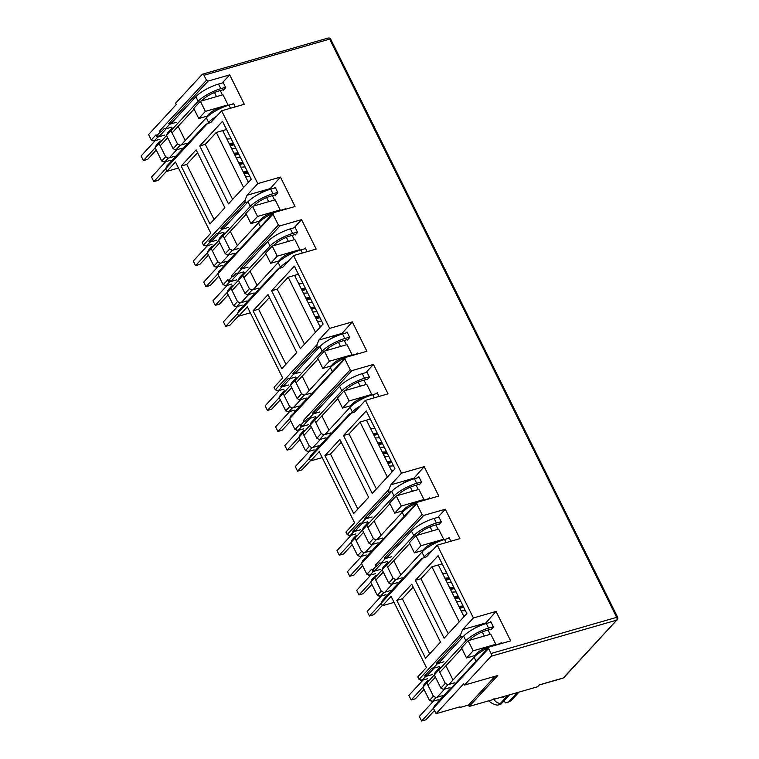 <?xml version="1.0" encoding="UTF-8"?>
<svg xmlns="http://www.w3.org/2000/svg" width="759" height="759" viewBox="0 0 759 759"><rect width="100%" height="100%" fill="white"/><g stroke="black" fill="none" stroke-linecap="round" stroke-linejoin="round"><path stroke-width="1.14" d="M563.434 677.91L562.941 678.176A2.125 1.167 -106 0 0 563.273 677.977A2.125 1.689 42.7 0 0 563.918 677.578L617.807 618.983A2.125 1.224 -161.1 0 1 617.655 619.249A2.125 1.689 -137.3 0 1 616.706 620.141A2.125 1.167 -106 0 0 616.678 617.352A2.125 0.56 -26.4 0 1 617.703 617.352L330.668 39.126A2.125 0.56 153.6 0 0 329.643 39.117L204.01 75.264A2.125 1.167 -106 0 0 202.539 74.173A2.125 1.167 -106 0 0 202.217 74.382L175.604 103.177L176.297 104.552L148.584 134.542L151.278 139.969L156.069 134.779L156.639 135.927L160.206 132.075L159.627 130.928L206.476 80.226L204.01 75.264M495.134 676.26L468.521 705.054L469.204 706.43L497.8 675.491L464.47 685.083L491.073 656.279A2.125 1.167 -106 0 0 491.045 653.49L488.578 648.528L433.38 708.261L434.575 705.509L438.787 701.496M206.476 80.226L208.118 81.071L229.692 74.866L244.294 104.277L221.647 110.795L257.785 183.602L280.441 177.084L295.042 206.505L273.458 212.71L272.965 214.171L217.767 273.904L218.953 271.143L223.165 267.14M225.575 285.365L223.146 284.758L227.937 279.568L228.516 280.716L232.074 276.855L233.146 276.551L231.504 275.707L278.344 225.015L272.965 214.171M278.344 225.015L279.986 225.859L301.57 219.645L316.171 249.066L293.524 255.584L329.662 328.391L352.309 321.873L366.91 351.284L345.336 357.498L344.833 358.95L289.634 418.693L290.83 415.932L295.042 411.928M297.443 430.154L295.023 429.537L299.814 424.347L300.384 425.505L303.951 421.643L305.014 421.34L303.372 420.495L350.222 369.804L344.833 358.95M350.222 369.804L351.863 370.639L373.437 364.434L388.039 393.855L365.392 400.363L401.53 473.17L424.186 466.662L438.787 496.073L417.203 502.287L416.71 503.739L361.512 563.482L362.698 560.721L366.91 556.717M369.32 574.942L366.891 574.326L371.682 569.136L372.261 570.284L375.819 566.432L376.891 566.129L375.25 565.284L422.089 514.583L416.71 503.739M422.089 514.583L423.731 515.427L445.315 509.223L459.916 538.634L437.269 545.152L473.407 617.959L496.054 611.441L510.655 640.862L489.081 647.066L488.578 648.528M489.081 647.066L450.656 688.65M490.836 629.202L491.082 629.685L493.502 627.067L490.76 621.555L489.925 622.456M501.633 643.461L501.215 642.607L500.371 643.509M496.054 611.441L484.992 623.898M488.028 630.008L490.191 634.353M466.548 657.949L461.529 647.844L468.132 640.7L490.779 634.182L495.798 644.296L473.151 650.814L466.548 657.949L474.754 655.596L476.519 653.689A10.635 2.808 -26.4 0 1 489.46 646.469L495.798 644.296M485.276 623.111L462.629 629.619L473.407 617.959M440.505 642.123L425.552 658.309L396.805 600.388L411.757 584.202L440.505 642.123M415.363 580.303L438.104 555.692L466.851 613.604L444.11 638.215L415.363 580.303L420.922 578.709L448.246 633.746M437.269 545.152L426.492 556.812L422.915 558.064L381.217 603.196L382.413 600.435L393.409 588.529L421.577 558.605L422.915 558.064M394.073 602.38L382.479 605.72L381.217 603.196M382.479 605.72L391.094 596.394L426.416 667.541L417.801 676.876L419.053 679.4L460.751 634.277L462.629 629.619M450.893 541.233L449.053 537.533L448.218 538.435M445.315 509.223L438.607 516.481L441.34 521.993L438.92 524.611L438.683 524.127M435.865 524.934L438.028 529.279M414.395 552.875L409.376 542.77L415.97 535.626L438.617 529.108L443.636 539.222L420.989 545.74L414.395 552.875L422.602 550.522L424.357 548.615A10.635 2.808 -26.4 0 1 437.298 541.395L443.636 539.222M387.308 557.22L384.32 558.083L423.731 515.427M417.203 502.287L378.788 543.861M418.968 484.413L419.205 484.897L421.624 482.288L418.892 476.766L418.048 477.677M429.765 498.672L429.338 497.819L428.503 498.729M424.186 466.662L413.124 479.109M416.15 485.219L418.313 489.564M394.68 513.169L389.661 503.056L396.255 495.912L418.902 489.394L423.92 499.507L401.274 506.025L394.68 513.169L402.887 510.807L404.642 508.9A10.635 2.808 -26.4 0 1 417.592 501.68L423.92 499.507M413.408 478.322L390.762 484.84L401.53 473.17M368.637 497.335L353.675 513.52L324.928 455.609L339.88 439.423L368.637 497.335M343.495 435.514L366.227 410.904L394.984 468.825L372.242 493.435L343.495 435.514L349.045 433.92L376.369 488.957M365.392 400.363L354.614 412.033L351.047 413.276L309.349 458.408L310.545 455.647L314.055 451.842L349.7 413.816L351.047 413.276M322.196 457.601L310.602 460.931L309.349 458.408M310.602 460.931L319.226 451.605L354.548 522.752L345.924 532.087L347.176 534.611L388.874 489.489L390.762 484.84M379.016 396.445L377.185 392.745L376.341 393.655M373.437 364.434L366.73 371.692L369.472 377.214L367.052 379.832L366.806 379.339M363.997 380.145L366.151 384.49M342.518 408.095L337.499 397.982L344.102 390.838L366.749 384.32L371.768 394.433L349.121 400.951L342.518 408.095L350.724 405.733L352.48 403.826A10.635 2.808 -26.4 0 1 365.43 396.606L371.768 394.433M315.431 412.431L312.452 413.294L351.863 370.639M345.336 357.498L306.911 399.073M347.091 339.624L347.337 340.117L349.757 337.499L347.015 331.977L346.18 332.888M357.887 353.884L357.47 353.03L356.626 353.941M352.309 321.873L341.246 334.33M344.282 340.43L346.446 344.785M322.803 368.381L317.784 358.267L324.387 351.123L347.034 344.614L352.053 354.728L329.406 361.237L322.803 368.381L331.009 366.018L332.774 364.111A10.635 2.808 -26.4 0 1 345.715 356.901L352.053 354.728M341.531 333.533L318.884 340.051L329.662 328.391M296.76 352.546L281.807 368.732L253.06 310.82L268.012 294.634L296.76 352.546M271.618 290.735L294.359 266.124L323.106 324.036L300.365 348.647L271.618 290.735L277.177 289.132L304.501 344.178M293.524 255.584L282.746 267.244L279.17 268.496L237.472 313.619L238.668 310.858L277.832 269.028L279.17 268.496M250.328 312.812L238.734 316.152L237.472 313.619M238.734 316.152L247.349 306.816L282.671 377.973L274.056 387.299L275.308 389.832L317.006 344.7L318.884 340.051M307.148 251.665L305.308 247.956L304.473 248.867M301.57 219.645L294.862 226.903L297.594 232.425L295.175 235.043L294.938 234.55M292.12 235.356L294.283 239.711M270.65 263.307L265.631 253.193L272.225 246.049L294.872 239.54L299.89 249.654L277.244 256.163L270.65 263.307L278.857 260.944L280.612 259.037A10.635 2.808 -26.4 0 1 293.553 251.827L299.89 249.654M243.563 267.652L240.575 268.506L279.986 225.859M273.458 212.71L235.043 254.284M275.223 194.835L275.46 195.329L277.879 192.71L275.147 187.198L274.303 188.099M286.02 209.095L285.593 208.251L284.758 209.152M280.441 177.084L269.379 189.541M272.405 195.651L274.568 199.996M250.935 223.592L245.916 213.478L252.51 206.344L275.156 199.826L280.175 209.939L257.529 216.457L250.935 223.592L259.142 221.23L260.897 219.332A10.635 2.808 -26.4 0 1 273.847 212.112L280.175 209.939M269.663 188.744L247.017 195.262L257.785 183.602M224.892 207.757L209.93 223.943L181.183 166.031L196.135 149.846L224.892 207.757M199.75 145.946L222.482 121.336L251.238 179.247L228.497 203.858L199.75 145.946L205.3 144.343L232.624 199.389M221.647 110.795L210.869 122.455L207.302 123.708L165.604 168.83L166.8 166.079L182.188 149.409L205.955 124.248L207.302 123.708M178.45 168.024L166.857 171.363L165.604 168.83M166.857 171.363L175.481 162.028L210.803 233.184L202.179 242.51L203.431 245.043L245.129 199.911L247.017 195.262M235.271 106.877L233.44 103.177L232.596 104.078M229.692 74.866L222.985 82.124L225.727 87.636L223.307 90.255L223.061 89.761M220.252 90.577L222.406 94.922M198.773 118.518L193.754 108.404L200.357 101.27L223.004 94.752L228.023 104.865L205.376 111.383L198.773 118.518L206.979 116.155L208.734 114.258A10.635 2.808 -26.4 0 1 221.685 107.038L228.023 104.865M171.686 122.863L168.707 123.717L208.118 81.071M469.204 706.43L537.581 686.762L539.336 684.855L563.273 677.977L616.706 620.141L491.073 656.279M445.931 665.757L453 680.007M438.095 701.696L449.964 688.849M479.337 626.071L479.081 625.558L484.973 623.86M479.081 625.558L471.33 630.226M463.531 636.251L460.542 637.114L460.751 634.277M429.679 653.841L402.355 598.794L396.805 600.388M413.181 587.077L402.355 598.794M459.242 621.849L431.918 566.802L420.922 578.709M431.918 566.802L438.322 564.962L464.005 616.688M442.155 563.861L438.322 564.962M432.507 674.523L425.59 676.506L424.604 676.003L432.08 667.911L433.066 668.423L439.556 666.554M460.542 637.114L436.482 663.157L437.459 663.66L433.066 668.423M425.59 676.506L422.07 680.32L419.053 679.4M445.41 579.231L449.243 578.13M449.755 579.164L445.856 580.123M384.32 558.083L385.306 558.586L380.904 563.349L379.927 562.836L376.891 566.129M385.306 558.586L391.796 556.717M393.769 560.683L400.847 574.933M374.054 520.978L381.132 535.218M366.217 556.916L378.096 544.061M407.46 481.282L407.203 480.77L413.105 479.071M407.203 480.77L399.452 485.447M391.653 491.462L388.674 492.325L388.874 489.489M357.812 509.052L330.488 454.005L324.928 455.609M341.313 442.288L330.488 454.005M387.365 477.06L360.041 422.023L349.045 433.92M360.041 422.023L366.455 420.173L392.128 471.908M370.288 419.072L366.455 420.173M360.639 529.735L353.713 531.727L352.736 531.215L360.212 523.131L361.189 523.634L367.688 521.765M388.674 492.325L364.605 518.369L365.591 518.871L361.189 523.634M353.713 531.727L350.193 535.531L347.176 534.611M373.532 434.442L377.365 433.342M377.887 434.385L373.978 435.343M312.452 413.294L313.429 413.797L309.036 418.56L308.05 418.057L305.014 421.34M313.429 413.797L319.928 411.928M321.901 415.904L328.97 430.144M302.186 376.189L309.255 390.43M294.35 412.128L306.219 399.272M335.592 336.493L335.336 335.981L341.227 334.283M335.336 335.981L327.584 340.658M319.786 346.683L316.797 347.537L317.006 344.7M285.934 364.263L258.61 309.217L253.06 310.82M269.436 297.509L258.61 309.217M315.497 332.271L288.173 277.234L277.177 289.132M288.173 277.234L294.577 275.384L320.26 327.12M298.41 274.284L294.577 275.384M288.762 384.946L281.845 386.938L280.858 386.435L288.335 378.343L289.321 378.845L295.811 376.976M316.797 347.537L292.737 373.58L293.714 374.083L289.321 378.845M281.845 386.938L278.325 390.743L275.308 389.832M301.665 289.653L305.498 288.553M306.01 289.596L302.11 290.555M240.575 268.506L241.561 269.009L237.159 273.771L236.182 273.268L233.146 276.551M241.561 269.009L248.051 267.14M250.024 271.115L257.102 285.365M230.309 231.4L237.387 245.65M222.472 267.339L234.351 254.483M263.715 191.704L263.458 191.192L269.36 189.494M263.458 191.192L255.707 195.869M247.908 201.894L244.929 202.748L245.129 199.911M214.066 219.474L186.742 164.437L181.183 166.031M197.568 152.72L186.742 164.437M243.62 187.492L216.296 132.445L205.3 144.343M216.296 132.445L222.71 130.605L248.383 182.331M226.543 129.495L222.71 130.605M216.894 240.157L209.968 242.149L208.991 241.647L216.467 233.554L217.444 234.057L223.943 232.188M244.929 202.748L220.86 228.791L221.846 229.303L217.444 234.057M209.968 242.149L206.448 245.963L203.431 245.043M229.787 144.865L233.62 143.764M234.142 144.808L230.233 145.766M168.707 123.717L169.684 124.229L165.291 128.983L164.305 128.48L161.269 131.762L159.627 130.928M169.684 124.229L176.183 122.36M178.156 126.326L185.224 140.576M464.47 685.083L463.787 683.698L436.074 713.688L433.38 708.261M468.521 705.054L459.119 707.758L458.815 707.141M436.482 663.157L439.47 662.294M443.958 661.791L437.459 663.66M454.413 682.844L447.914 684.713L445.296 683.366L438.721 670.121L439.518 667.797L441.415 667.246M398.503 583.576L397.811 583.775M386.625 596.422L385.933 596.621M427.706 678.698L422.07 680.32M421.482 680.017L420.695 680.244M459.119 707.758L460.001 706.809L436.074 713.688M431.928 701.069L429.499 700.453L422.934 687.218L424.12 684.457L427.64 680.643L429.547 680.102M379.766 595.995L377.346 595.379L370.772 582.144L371.967 579.383L375.487 575.578L374.69 577.903L358.998 594.923L363.267 593.699L371.882 584.373M366.891 574.326L361.512 563.482M360.06 556.281L357.631 555.664L351.056 542.429L352.252 539.668L355.772 535.863L354.975 538.188L351.056 542.429M349.605 535.228L348.817 535.456M307.898 451.207L305.469 450.59L298.894 437.355L300.09 434.594L303.609 430.789L302.813 433.114L287.12 450.134L291.399 448.911L300.004 439.594M295.023 429.537L289.634 418.693M288.183 411.492L285.754 410.875L279.189 397.64L280.375 394.879L283.894 391.075L283.098 393.409L279.189 397.64M277.737 390.439L276.95 390.667M236.021 306.418L233.601 305.801L227.026 292.566L228.222 289.805L231.742 286.001L230.945 288.335L227.026 292.566M223.146 284.758L217.767 273.904M216.315 266.703L213.886 266.096L207.311 252.851L208.507 250.1L212.027 246.286L211.23 248.62L207.311 252.851M205.86 245.66L205.072 245.888M164.153 161.639L161.724 161.022L155.149 147.777L156.345 145.026L159.864 141.212L159.067 143.546L155.149 147.777M153.697 140.586L151.278 139.969M387.403 561.48L380.904 563.349M375.819 566.432L375.25 565.284M389.263 562.172L387.356 562.723L386.559 565.047L393.134 578.292L395.752 579.639L402.251 577.77M364.605 518.369L367.593 517.505M372.09 517.002L365.591 518.871M382.536 538.055L376.037 539.924L373.419 538.577L366.844 525.342L367.641 523.008L369.548 522.458M326.626 438.787L325.934 438.987M314.757 451.643L314.055 451.842M355.838 533.909L350.193 535.531M315.526 416.691L309.036 418.56M303.951 421.643L303.372 420.495M317.385 417.384L315.488 417.934L314.691 420.268L321.256 433.503L323.884 434.85L330.374 432.981M292.737 373.58L295.725 372.726M300.213 372.214L293.714 374.083M310.668 393.266L304.169 395.135L301.551 393.788L294.976 380.553L295.773 378.219L297.67 377.678M254.758 293.999L254.066 294.198M242.88 306.854L242.187 307.053M283.961 389.12L278.325 390.743M243.658 271.902L237.159 273.771M232.074 276.855L231.504 275.707M245.518 272.604L243.611 273.145L242.814 275.479L249.388 288.714L252.007 290.061L258.506 288.192M220.86 228.791L223.848 227.937M228.345 227.434L221.846 229.303M238.791 248.478L232.292 250.347L229.673 248.999L223.099 235.764L223.896 233.44L225.803 232.89M182.881 149.21L182.188 149.409M171.012 162.065L170.31 162.265M212.093 244.341L206.448 245.963M171.781 127.114L165.291 128.983M160.206 132.075L161.269 131.762M173.64 127.816L171.743 128.366L170.946 130.69L177.511 143.935L180.139 145.273L186.629 143.413M502.373 696.895A15.958 12.656 42.7 0 0 503.198 697.198L502.05 696.98M503.881 696.458L503.198 697.198M439.518 667.797L435.116 672.559L434.319 674.884L440.894 688.119L445.296 683.366M473.151 650.814L468.132 640.7M450.011 687.597L443.512 689.466L447.914 684.713M438.721 670.121L426.862 683.005M443.512 689.466L440.894 688.119M433.816 678.869L434.376 678.271M159.817 135.709L156.828 136.573L157.815 137.075L154.295 140.889L152.91 140.813M156.828 136.573L157.711 135.624L156.639 135.927M161.724 161.022L165.642 156.781L159.067 143.546M165.642 156.781L168.261 158.128L164.741 161.942L163.365 161.857M239.094 163.621L242.927 162.521M243.449 163.565L239.54 164.523M213.886 266.096L217.795 261.855L211.23 248.62M217.795 261.855L220.423 263.202L216.903 267.007L215.518 266.931M231.685 280.498L228.696 281.361L229.683 281.864L226.163 285.669L224.787 285.593M228.696 281.361L229.579 280.403L228.516 280.716M233.601 305.801L237.51 301.57L230.945 288.335M237.51 301.57L240.138 302.917L236.618 306.721L235.233 306.645M310.972 308.41L314.805 307.31M315.317 308.344L311.418 309.311M285.754 410.875L289.672 406.644L283.098 393.409M289.672 406.644L292.291 407.991L288.771 411.795L287.395 411.72M303.562 425.287L300.573 426.15L301.56 426.653L298.04 430.457L296.655 430.381M300.573 426.15L301.456 425.192L300.384 425.505M305.469 450.59L309.387 446.358L302.813 433.114M309.387 446.358L312.006 447.706L308.486 451.51L307.11 451.434M382.84 453.199L386.673 452.089M387.194 453.132L383.286 454.091M357.631 555.664L361.54 551.432L354.975 538.188M361.54 551.432L364.168 552.78L360.648 556.584L359.263 556.508M375.43 570.075L372.441 570.929L373.428 571.442L369.908 575.246L368.532 575.17M372.441 570.929L373.324 569.981L372.261 570.284M377.346 595.379L381.255 591.138L374.69 577.903M381.255 591.138L383.883 592.485L380.363 596.299L378.978 596.223M454.717 597.978L458.55 596.878M459.062 597.921L455.163 598.879M429.499 700.453L433.417 696.212L426.843 682.977L411.16 699.997L415.429 698.773L424.044 689.447M426.843 682.977L427.64 680.643M442.962 695.567L436.036 697.559L433.417 696.212M436.036 697.559L432.516 701.373L431.14 701.297M459.366 607.361L463.199 606.261M463.721 607.295L459.821 608.253M450.059 588.604L453.891 587.504M454.413 588.548L450.504 589.506M420.989 545.74L415.97 535.626M395.752 579.639L391.359 584.392L388.731 583.045L393.134 578.292M397.849 582.523L391.359 584.392M386.559 565.047L382.166 569.81L382.963 567.485L387.356 562.723M388.731 583.045L382.166 569.81L374.699 577.931M367.641 523.008L363.248 527.771L362.451 530.095L369.016 543.34L373.419 538.577M401.274 506.025L396.255 495.912M369.016 543.34L371.644 544.687L376.037 539.924M371.644 544.687L378.134 542.818M366.844 525.342L354.984 538.216M361.939 534.089L362.498 533.482M387.498 462.573L391.331 461.472M391.843 462.516L387.944 463.474M378.191 443.816L382.024 442.715M382.536 443.759L378.637 444.717M349.121 400.951L344.102 390.838M323.884 434.85L319.482 439.613L316.864 438.266L321.256 433.503M325.981 437.744L319.482 439.613M314.691 420.268L310.289 425.021L311.086 422.697L315.488 417.934M316.864 438.266L310.289 425.021L302.832 433.142M295.773 378.219L291.371 382.982L290.574 385.316L297.148 398.551L301.551 393.788M329.406 361.237L324.387 351.123M297.148 398.551L299.767 399.898L304.169 395.135M299.767 399.898L306.266 398.029M294.976 380.553L290.574 385.316M290.071 389.301L290.631 388.693M315.621 317.784L319.454 316.683M319.975 317.727L316.076 318.685M306.313 299.037L310.146 297.926M310.668 298.97L306.759 299.928M277.244 256.163L272.225 246.049M252.007 290.061L247.614 294.824L244.986 293.477L249.388 288.714M254.104 292.955L247.614 294.824M242.814 275.479L238.421 280.242L239.218 277.908L243.611 273.145M244.986 293.477L238.421 280.242L230.954 288.363M223.896 233.44L219.503 238.193L218.706 240.527L225.271 253.762L229.673 248.999M257.529 216.457L252.51 206.344M225.271 253.762L227.899 255.109L232.292 250.347M227.899 255.109L234.389 253.24M223.099 235.764L218.706 240.527M218.194 244.512L218.753 243.914M243.753 172.995L247.586 171.895M248.098 172.938L244.199 173.896M234.446 154.248L238.279 153.147M238.791 154.181L234.892 155.149M205.376 111.383L200.357 101.27M180.139 145.273L175.737 150.035L173.118 148.688L177.511 143.935M182.236 148.166L175.737 150.035M170.946 130.69L166.544 135.453L167.341 133.119L171.743 128.366M173.118 148.688L166.544 135.453M438.161 699.751L432.516 701.373M385.999 594.676L380.363 596.299M390.8 590.493L383.883 592.485M159.931 139.267L154.295 140.889M164.731 135.083L157.815 137.075M159.864 141.212L161.762 140.671M166.041 139.438L166.591 138.84M168.261 158.128L175.187 156.136M164.741 161.942L170.386 160.31M213.924 245.745L212.027 246.286M227.339 261.21L220.423 263.202M208.991 241.647L211.97 240.783M222.539 265.384L216.903 267.007M231.808 284.046L226.163 285.669M236.609 279.872L229.683 281.864M231.742 286.001L233.639 285.45M237.909 284.227L238.468 283.619M240.138 302.917L247.054 300.925M236.618 306.721L242.254 305.099M285.801 390.524L283.894 391.075M299.217 405.999L292.291 407.991M280.858 386.435L283.847 385.572M294.416 410.173L288.771 411.795M303.676 428.835L298.04 430.457M308.477 424.661L301.56 426.653M303.609 430.789L305.507 430.239M309.786 429.015L310.336 428.408M312.006 447.706L318.932 445.713M308.486 451.51L314.131 449.888M357.669 535.313L355.772 535.863M371.085 550.787L364.168 552.78M352.736 531.215L355.715 530.361M366.284 554.962L360.648 556.584M375.553 573.624L369.908 575.246M380.354 569.449L373.428 571.442M375.487 575.578L377.384 575.028M381.654 573.795L382.213 573.197M517.268 692.606L508.539 702.056L511.281 700.443L518.976 692.113M508.539 702.056L505.333 702.929L504.204 700.642M488.749 700.813A13.301 10.55 42.7 0 0 497.638 705.139L500.845 704.267L509.583 694.817M493.995 698.375C494.185 700.756 496.244 702.511 500.172 703.64L500.845 704.267M427.592 675.149L424.604 676.003M507.866 695.31L500.172 703.64M491.785 628.926L486.367 630.482A13.301 3.51 153.6 0 0 470.191 639.505L469.432 640.321M461.87 648.518L439.831 672.36M435.429 677.123L427.953 685.216M438.73 670.15L465.912 640.738A18.624 4.915 -26.4 0 1 488.568 628.101L493.331 626.735M488.568 628.101L486.291 623.509A18.624 4.915 153.6 0 0 463.635 636.137L438.474 663.366M434.082 668.129L426.596 676.222M423.086 680.026L408.873 695.405L411.16 699.997M486.291 623.509L491.054 622.133M488.492 647.702A18.624 4.915 153.6 0 0 474.081 657.19L448.93 684.419M444.527 689.181L437.051 697.274M433.531 701.079L419.329 716.458L421.606 721.05L433.398 708.289M501.5 643.186L496.737 644.562A18.624 4.915 153.6 0 0 491.661 646.326M434.49 710.5L425.875 719.817L421.606 721.05M439.622 523.852L434.214 525.408A13.301 3.51 153.6 0 0 418.029 534.431L417.27 535.247M409.708 543.444L387.669 567.286M383.276 572.049L375.8 580.142M386.578 565.076L413.759 535.664A18.624 4.915 -26.4 0 1 436.416 523.027L441.178 521.661M436.416 523.027L434.129 518.435A18.624 4.915 153.6 0 0 411.473 531.063L386.312 558.292M381.919 563.055L374.443 571.148M370.923 574.952L356.711 590.331L358.998 594.923M434.129 518.435L438.892 517.059M449.337 538.112L444.575 539.488A18.624 4.915 153.6 0 0 421.928 552.116L396.767 579.345M392.365 584.107L384.889 592.2M381.369 596.005L367.166 611.384L369.443 615.976L381.236 603.215M382.327 605.426L373.722 614.743L369.443 615.976M422.972 558.045L424.205 556.717A18.624 4.915 -26.4 0 1 432.232 550.607M367.754 379.064L362.337 380.62A13.301 3.51 153.6 0 0 346.161 389.642L345.402 390.468M337.831 398.655L315.801 422.497M311.399 427.26L303.923 435.353M314.7 420.296L341.882 390.876A18.624 4.915 -26.4 0 1 364.538 378.238L369.301 376.872M364.538 378.238L362.261 373.646A18.624 4.915 153.6 0 0 339.605 386.284L314.444 413.503M310.042 418.266L302.566 426.359M299.046 430.163L284.843 445.542L287.12 450.134M362.261 373.646L367.024 372.28M377.47 393.323L372.707 394.699A18.624 4.915 153.6 0 0 350.051 407.327L324.89 434.556M320.497 439.319L313.021 447.412M309.501 451.216L295.289 466.595L297.575 471.187L309.359 458.436M310.459 460.637L301.845 469.963L297.575 471.187M351.104 413.257L352.337 411.928A18.624 4.915 -26.4 0 1 360.354 405.818M228.136 294.805L219.522 304.122L215.252 305.355L227.036 292.594M295.877 234.275L290.469 235.84A13.301 3.51 153.6 0 0 274.284 244.863L273.525 245.679M265.963 253.867L243.924 277.718M239.531 282.471L232.055 290.564M242.833 275.508L270.014 246.087A18.624 4.915 -26.4 0 1 292.661 233.459L297.433 232.083M292.661 233.459L290.384 228.857A18.624 4.915 153.6 0 0 267.728 241.495L242.567 268.724M238.174 273.477L230.698 281.57M227.178 285.384L212.966 300.754L215.252 305.355M290.384 228.857L295.147 227.491M305.592 248.544L300.83 249.91A18.624 4.915 153.6 0 0 278.183 262.548L253.022 289.777M248.62 294.53L241.144 302.623M237.624 306.437L223.421 321.807L225.698 326.408L237.491 313.647M238.582 315.858L229.977 325.175L225.698 326.408M279.227 268.477L280.46 267.14A18.624 4.915 -26.4 0 1 288.486 261.03M156.259 150.016L147.654 159.333L143.375 160.566L155.168 147.806M224.009 89.496L218.592 91.052A13.301 3.51 153.6 0 0 202.416 100.074L201.657 100.89M194.086 109.078L172.056 132.929M167.654 137.692L160.177 145.785M170.955 130.719L198.137 101.298A18.624 4.915 -26.4 0 1 220.793 88.67L225.556 87.304M159.086 143.574L166.563 135.482M220.793 88.67L218.516 84.069A18.624 4.915 153.6 0 0 195.86 96.706L170.699 123.935M166.297 128.698L158.821 136.791M155.301 140.595L141.098 155.965L143.375 160.566M218.516 84.069L223.279 82.703M233.725 103.755L228.962 105.121A18.624 4.915 153.6 0 0 206.306 117.759L181.145 144.988M176.752 149.751L169.276 157.834M165.756 161.648L151.544 177.018L153.83 181.619L165.614 168.859M166.714 171.069L158.1 180.386L153.83 181.619M207.359 123.689L208.592 122.351A18.624 4.915 -26.4 0 1 216.609 116.25M352.167 544.668L343.561 553.985L339.282 555.209L351.075 542.457M419.917 484.138L414.499 485.694A13.301 3.51 153.6 0 0 398.314 494.716L397.564 495.542M389.993 503.729L367.954 527.571M363.561 532.334L356.085 540.427M366.863 525.37L394.044 495.95A18.624 4.915 -26.4 0 1 416.7 483.312L421.463 481.946M416.7 483.312L414.414 478.72A18.624 4.915 153.6 0 0 391.758 491.348L366.606 518.577M362.204 523.34L354.728 531.433M351.208 535.237L337.005 550.617L339.282 555.209M414.414 478.72L419.177 477.345M416.625 502.913A18.624 4.915 153.6 0 0 402.213 512.401L377.052 539.63M372.65 544.393L365.174 552.486M361.654 556.29L347.451 571.669L349.738 576.261L361.521 563.51M429.632 498.397L424.869 499.773A18.624 4.915 153.6 0 0 419.784 501.538M362.622 565.711L354.007 575.037L349.738 576.261M280.299 399.879L271.684 409.196L267.415 410.429L279.198 397.669M348.039 339.349L342.622 340.905A13.301 3.51 153.6 0 0 326.446 349.937L325.687 350.753M318.125 358.941L296.086 382.792M291.684 387.545L284.208 395.638M294.985 380.582L322.167 351.161A18.624 4.915 -26.4 0 1 344.823 338.533L349.586 337.157M283.116 393.428L290.593 385.344M344.823 338.533L342.546 333.932A18.624 4.915 153.6 0 0 319.89 346.569L294.729 373.798M290.336 378.551L282.851 386.644M279.34 390.458L265.128 405.828L267.415 410.429M342.546 333.932L347.309 332.565M344.747 358.125A18.624 4.915 153.6 0 0 330.336 367.622L305.184 394.841M300.782 399.604L293.306 407.697M289.786 411.511L275.583 426.881L277.86 431.473L289.653 418.721M357.755 353.618L352.992 354.984A18.624 4.915 153.6 0 0 347.916 356.758M290.744 420.932L282.13 430.249L277.86 431.473M208.421 255.09L199.816 264.407L195.537 265.641L207.33 252.88M276.172 194.57L270.754 196.126A13.301 3.51 153.6 0 0 254.569 205.148L253.819 205.964M246.248 214.152L224.209 238.003M219.816 242.766L212.34 250.859M223.118 235.793L250.299 206.372A18.624 4.915 -26.4 0 1 272.955 193.744L277.718 192.369M211.239 248.648L218.715 240.556M272.955 193.744L270.669 189.143A18.624 4.915 153.6 0 0 248.013 201.78L222.861 229.009M218.459 233.772L210.983 241.865M207.463 245.669L193.26 261.039L195.537 265.641M270.669 189.143L275.432 187.777M272.879 213.345A18.624 4.915 153.6 0 0 258.468 222.833L233.307 250.062M228.905 254.815L221.429 262.908M217.909 266.722L203.706 282.092L205.993 286.693L217.776 273.933M285.887 208.829L281.124 210.196A18.624 4.915 153.6 0 0 276.039 211.97M218.877 276.143L210.262 285.46L205.993 286.693M617.703 617.352L617.807 618.983A2.125 1.224 -161.1 0 0 616.678 617.352L329.643 39.117A2.125 1.167 -106 0 0 328.742 38.102A2.125 1.167 -106 0 0 328.173 38.026L329.71 38.168L330.668 39.126M328.742 38.102A2.125 1.594 -63.7 0 1 329.71 38.168M563.918 677.578L563.273 677.977M491.045 653.49L616.678 617.352M476.519 653.689L476.965 654.59M484.289 636.051L482.25 631.943M437.298 541.395L437.62 542.04M430.097 526.869L432.127 530.977M424.803 549.516L424.357 548.615M404.642 508.9L405.088 509.801M412.412 491.263L410.382 487.164M365.43 396.606L365.753 397.261M358.22 382.09L360.259 386.189M352.935 404.727L352.48 403.826M332.774 364.111L333.22 365.013M340.544 346.474L338.505 342.375M293.553 251.827L293.875 252.472M286.352 237.301L288.382 241.4M281.058 259.939L280.612 259.037M260.897 219.332L261.343 220.224M268.667 201.695L266.637 197.587M221.685 107.038L222.007 107.683M214.474 92.513L216.514 96.621M209.19 115.159L208.734 114.258M465.912 640.738L463.635 636.137M476.054 661.165L474.081 657.19M413.759 535.664L411.473 531.063M446.131 542.6L444.575 539.488M424.205 556.717L421.928 552.116M341.882 390.876L339.605 386.284M374.253 397.82L372.707 394.699M352.337 411.928L350.051 407.327M270.014 246.087L267.728 241.495M302.386 253.032L300.83 249.91M280.46 267.14L278.183 262.548M198.137 101.298L195.86 96.706M230.508 108.243L228.962 105.121M208.592 122.351L206.306 117.759M394.044 495.95L391.758 491.348M404.186 516.376L402.213 512.401M322.167 351.161L319.89 346.569M332.309 371.587L330.336 367.622M250.299 206.372L248.013 201.78M260.441 226.799L258.468 222.833M202.539 74.173L328.173 38.026M539.194 685.016L562.941 678.176M465.381 610.644L461.14 610.929M465.03 615.577L463.502 615.672M460.732 601.27L456.491 601.545M463.085 606.024L458.844 606.299M456.074 591.897L451.833 592.172M458.427 596.64L454.186 596.925M451.415 582.514L447.174 582.798M453.778 587.267L449.537 587.542M446.766 573.14L442.525 573.415M449.119 577.893L444.878 578.168M393.513 465.865L389.272 466.14M393.162 470.789L391.625 470.893M388.855 456.482L384.614 456.766M391.217 461.235L386.976 461.51M384.196 447.108L379.955 447.383M386.559 451.861L382.318 452.136M379.547 437.734L375.307 438.009M381.9 442.478L377.659 442.763M374.889 428.351L370.648 428.636M377.251 433.104L373.011 433.38M321.636 321.076L317.395 321.351M321.285 326L319.757 326.104M316.987 311.702L312.746 311.977M319.34 316.446L315.099 316.731M312.328 302.319L308.088 302.604M314.681 307.072L310.44 307.348M307.67 292.946L303.429 293.221M310.033 297.699L305.792 297.974M303.021 283.572L298.78 283.847M305.374 288.316L301.133 288.6M249.768 176.287L245.527 176.562M249.417 181.221L247.88 181.316M245.11 166.914L240.869 167.189M247.472 171.667L243.231 171.942M240.451 157.54L236.21 157.815M242.814 162.284L238.573 162.568M235.802 148.157L231.561 148.441M238.155 152.91L233.914 153.185M231.144 138.783L226.903 139.058M233.506 143.536L229.265 143.812"/></g></svg>
